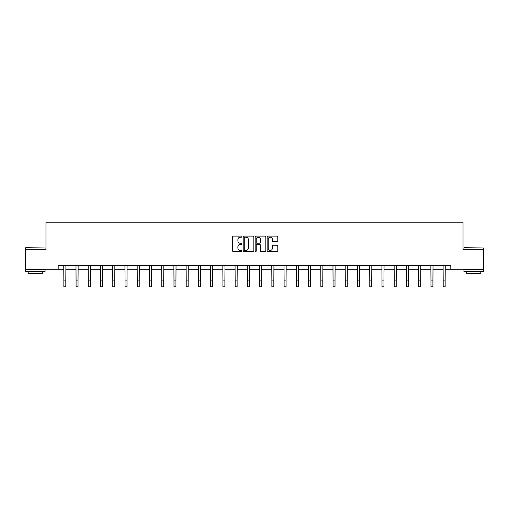 <?xml version="1.0" encoding="UTF-8"?>
<svg xmlns="http://www.w3.org/2000/svg" width="509" height="509" viewBox="0 0 509 509"><rect width="100%" height="100%" fill="white"/><g stroke="black" fill="none" stroke-linecap="round" stroke-linejoin="round"><path stroke-width="0.76" d="M241.947 236.647A0.541 0.541 0 0 0 241.412 236.106L233.23 236.106A0.77 0.77 0 0 0 232.46 236.876L232.46 250.733A0.77 0.77 0 0 0 233.23 251.503L241.412 251.503A0.541 0.541 0 0 0 241.947 250.962A0.541 0.541 0 0 0 241.412 250.428L240.35 250.428A2.462 2.462 0 0 1 237.888 247.959L237.888 246.808A2.462 2.462 0 0 1 240.35 244.345L241.412 244.345A0.541 0.541 0 0 0 241.947 243.805A0.541 0.541 0 0 0 241.412 243.264L240.35 243.264A2.462 2.462 0 0 1 237.888 240.802L237.888 239.644A2.462 2.462 0 0 1 240.35 237.181L241.412 237.181A0.541 0.541 0 0 0 241.947 236.647M277.004 241.533A0.77 0.77 0 0 0 277.774 240.763L277.774 236.876A0.77 0.77 0 0 0 277.004 236.106L267.919 236.106A0.77 0.77 0 0 0 267.149 236.876L267.149 250.733A0.77 0.77 0 0 0 267.919 251.503L277.004 251.503A0.77 0.77 0 0 0 277.774 250.733L277.774 246.038A0.77 0.77 0 0 0 277.004 245.268L273.117 245.268A0.77 0.77 0 0 0 272.347 246.038L272.347 248.367A2.061 2.061 0 0 1 270.285 250.428A2.061 2.061 0 0 1 268.224 248.367L268.224 239.243A2.061 2.061 0 0 1 270.285 237.181A2.061 2.061 0 0 1 272.347 239.243L272.347 240.763A0.77 0.77 0 0 0 273.117 241.533L277.004 241.533M58.198 269.299L25.45 269.299L25.45 249.69L45.963 249.69L45.963 222.236L463.037 222.236L463.037 249.69L483.55 249.69L483.55 269.299L450.802 269.299L450.802 265.374L58.198 265.374L58.198 269.299L63.848 269.299M253.826 236.876A0.77 0.77 0 0 0 253.056 236.106L243.97 236.106A0.77 0.77 0 0 0 243.2 236.876L243.2 250.733A0.77 0.77 0 0 0 243.97 251.503L253.056 251.503A0.77 0.77 0 0 0 253.826 250.733L253.826 236.876M255.944 236.106L265.03 236.106A0.77 0.77 0 0 1 265.8 236.876L265.8 250.733A0.77 0.77 0 0 1 265.03 251.503L261.142 251.503A0.77 0.77 0 0 1 260.373 250.733L260.373 245.115A0.77 0.77 0 0 0 259.603 244.345L257.02 244.345A0.77 0.77 0 0 0 256.25 245.115L256.25 250.962A0.541 0.541 0 0 1 255.715 251.503A0.541 0.541 0 0 1 255.174 250.962L255.174 236.876A0.77 0.77 0 0 1 255.944 236.106M65.807 269.299L76.083 269.299M78.042 269.299L88.324 269.299M90.284 269.299L100.559 269.299M102.519 269.299L112.794 269.299M114.754 269.299L125.029 269.299M126.995 269.299L137.271 269.299M139.231 269.299L149.506 269.299M151.466 269.299L161.741 269.299M163.701 269.299L173.983 269.299M175.942 269.299L186.218 269.299M188.177 269.299L198.453 269.299M200.412 269.299L210.688 269.299M212.654 269.299L222.929 269.299M224.889 269.299L235.164 269.299M237.124 269.299L247.399 269.299M249.359 269.299L259.641 269.299M261.601 269.299L271.876 269.299M273.836 269.299L284.111 269.299M286.071 269.299L296.346 269.299M298.312 269.299L308.588 269.299M310.547 269.299L320.823 269.299M322.782 269.299L333.058 269.299M335.017 269.299L345.299 269.299M347.259 269.299L357.534 269.299M359.494 269.299L369.769 269.299M371.729 269.299L382.004 269.299M383.971 269.299L394.246 269.299M396.206 269.299L406.481 269.299M408.441 269.299L418.716 269.299M420.676 269.299L430.958 269.299M432.917 269.299L443.193 269.299M445.152 269.299L450.802 269.299M244.816 237.181A0.541 0.541 0 0 0 244.282 237.722L244.282 249.887A0.541 0.541 0 0 0 244.816 250.428L245.936 250.428A2.462 2.462 0 0 0 248.398 247.959L248.398 239.644A2.462 2.462 0 0 0 245.936 237.181L244.816 237.181M260.373 239.281A2.061 2.061 0 0 0 258.311 237.219A2.061 2.061 0 0 0 256.25 239.281L256.25 242.494A0.77 0.77 0 0 0 257.02 243.264L259.603 243.264A0.77 0.77 0 0 0 260.373 242.494L260.373 239.281M63.746 265.374L63.848 280.885L65.807 280.885L65.909 265.374M63.848 280.885L63.848 286.764L65.807 286.764L65.807 280.885M25.685 247.724L45.059 247.959L25.685 247.724M35.255 271.653L25.45 271.653L25.45 269.687L45.059 269.687L45.059 271.653L35.255 271.653M42.317 271.653L42.317 273.454L28.199 273.454L28.199 271.653M464.176 247.724L483.55 247.959L464.176 247.724M473.745 271.653L463.941 271.653L463.941 269.687L483.55 269.687L483.55 271.653L473.745 271.653M480.801 271.653L480.801 273.454L466.683 273.454L466.683 271.653M75.987 265.374L76.083 280.885L78.042 280.885L78.144 265.374M76.083 280.885L76.083 286.764L78.042 286.764L78.042 280.885M88.222 265.374L88.324 280.885L90.284 280.885L90.379 265.374M88.324 280.885L88.324 286.764L90.284 286.764L90.284 280.885M100.458 265.374L100.559 280.885L102.519 280.885L102.621 265.374M100.559 280.885L100.559 286.764L102.519 286.764L102.519 280.885M112.693 265.374L112.794 280.885L114.754 280.885L114.856 265.374M112.794 280.885L112.794 286.764L114.754 286.764L114.754 280.885M124.934 265.374L125.029 280.885L126.995 280.885L127.091 265.374M125.029 280.885L125.029 286.764L126.995 286.764L126.995 280.885M137.169 265.374L137.271 280.885L139.231 280.885L139.332 265.374M137.271 280.885L137.271 286.764L139.231 286.764L139.231 280.885M149.404 265.374L149.506 280.885L151.466 280.885L151.567 265.374M149.506 280.885L149.506 286.764L151.466 286.764L151.466 280.885M161.646 265.374L161.741 280.885L163.701 280.885L163.803 265.374M161.741 280.885L161.741 286.764L163.701 286.764L163.701 280.885M173.881 265.374L173.983 280.885L175.942 280.885L176.038 265.374M173.983 280.885L173.983 286.764L175.942 286.764L175.942 280.885M186.116 265.374L186.218 280.885L188.177 280.885L188.279 265.374M186.218 280.885L186.218 286.764L188.177 286.764L188.177 280.885M198.351 265.374L198.453 280.885L200.412 280.885L200.514 265.374M198.453 280.885L198.453 286.764L200.412 286.764L200.412 280.885M210.592 265.374L210.688 280.885L212.654 280.885L212.749 265.374M210.688 280.885L210.688 286.764L212.654 286.764L212.654 280.885M222.827 265.374L222.929 280.885L224.889 280.885L224.991 265.374M222.929 280.885L222.929 286.764L224.889 286.764L224.889 280.885M235.063 265.374L235.164 280.885L237.124 280.885L237.226 265.374M235.164 280.885L235.164 286.764L237.124 286.764L237.124 280.885M247.304 265.374L247.399 280.885L249.359 280.885L249.461 265.374M247.399 280.885L247.399 286.764L249.359 286.764L249.359 280.885M259.539 265.374L259.641 280.885L261.601 280.885L261.696 265.374M259.641 280.885L259.641 286.764L261.601 286.764L261.601 280.885M271.774 265.374L271.876 280.885L273.836 280.885L273.937 265.374M271.876 280.885L271.876 286.764L273.836 286.764L273.836 280.885M284.009 265.374L284.111 280.885L286.071 280.885L286.173 265.374M284.111 280.885L284.111 286.764L286.071 286.764L286.071 280.885M296.251 265.374L296.346 280.885L298.312 280.885L298.408 265.374M296.346 280.885L296.346 286.764L298.312 286.764L298.312 280.885M308.486 265.374L308.588 280.885L310.547 280.885L310.649 265.374M308.588 280.885L308.588 286.764L310.547 286.764L310.547 280.885M320.721 265.374L320.823 280.885L322.782 280.885L322.884 265.374M320.823 280.885L320.823 286.764L322.782 286.764L322.782 280.885M332.962 265.374L333.058 280.885L335.017 280.885L335.119 265.374M333.058 280.885L333.058 286.764L335.017 286.764L335.017 280.885M345.197 265.374L345.299 280.885L347.259 280.885L347.354 265.374M345.299 280.885L345.299 286.764L347.259 286.764L347.259 280.885M357.433 265.374L357.534 280.885L359.494 280.885L359.596 265.374M357.534 280.885L357.534 286.764L359.494 286.764L359.494 280.885M369.668 265.374L369.769 280.885L371.729 280.885L371.831 265.374M369.769 280.885L369.769 286.764L371.729 286.764L371.729 280.885M381.909 265.374L382.004 280.885L383.971 280.885L384.066 265.374M382.004 280.885L382.004 286.764L383.971 286.764L383.971 280.885M394.144 265.374L394.246 280.885L396.206 280.885L396.307 265.374M394.246 280.885L394.246 286.764L396.206 286.764L396.206 280.885M406.379 265.374L406.481 280.885L408.441 280.885L408.542 265.374M406.481 280.885L406.481 286.764L408.441 286.764L408.441 280.885M418.621 265.374L418.716 280.885L420.676 280.885L420.778 265.374M418.716 280.885L418.716 286.764L420.676 286.764L420.676 280.885M430.856 265.374L430.958 280.885L432.917 280.885L433.013 265.374M430.958 280.885L430.958 286.764L432.917 286.764L432.917 280.885M443.091 265.374L443.193 280.885L445.152 280.885L445.254 265.374M443.193 280.885L443.193 286.764L445.152 286.764L445.152 280.885M25.45 249.69L25.45 247.959M29.923 269.687L29.923 269.299M40.586 269.687L40.586 269.299M45.059 249.69L45.059 247.959M463.941 249.69L463.941 247.959M468.414 269.687L468.414 269.299M479.077 269.687L479.077 269.299M483.55 249.69L483.55 247.959"/></g></svg>
